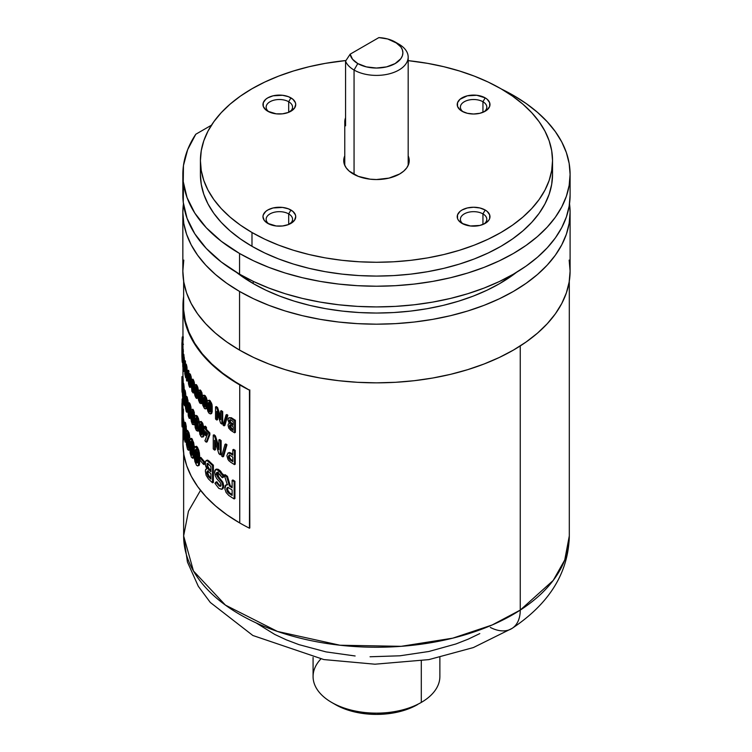 <?xml version="1.0" encoding="UTF-8"?>
<svg xmlns="http://www.w3.org/2000/svg" width="752" height="752" viewBox="0 0 752 752"><rect width="100%" height="100%" fill="white"/><g stroke="black" fill="none" stroke-linecap="round" stroke-linejoin="round"><path stroke-width="1.13" d="M482.944 101.746A13.207 7.623 0 0 0 464.811 101.454A13.207 7.623 0 0 0 463.26 111.888A13.207 7.623 180 0 1 460.393 107.141A13.207 7.623 180 0 1 468.543 100.091A13.207 7.623 180 0 1 482.944 101.746L482.944 112.321L482.944 101.746A13.207 7.623 180 0 1 486.807 107.141A13.207 7.623 180 0 1 483.94 111.888A13.207 7.623 0 0 0 482.944 101.746L485.181 97.863L482.944 101.746M462.019 111.24L462.019 111.24A16.375 9.456 180 0 1 462.019 97.863A16.375 9.456 180 0 1 485.181 97.863L476.796 95.278L467.33 95.814L459.98 99.302L457.536 102.704L457.536 106.399L459.98 109.801L462.019 111.24L467.33 113.289L473.6 114.003L479.87 113.289L485.181 111.24L487.221 109.801L489.665 106.399L489.665 102.704L487.221 99.302L485.181 97.863A16.375 9.456 180 0 1 485.181 111.24A16.375 9.456 180 0 1 462.019 111.24L462.019 111.24M288.683 101.746A13.207 7.623 0 0 0 270.551 101.454A13.207 7.623 0 0 0 269.009 111.888A13.207 7.623 180 0 1 266.142 107.141A13.207 7.623 180 0 1 274.292 100.091A13.207 7.623 180 0 1 288.683 101.746L288.683 112.321L288.683 101.746A13.207 7.623 180 0 1 292.556 107.141A13.207 7.623 180 0 1 289.689 111.888A13.207 7.623 0 0 0 288.683 101.746L290.93 97.863L288.683 101.746M267.768 111.24L267.768 111.24A16.375 9.456 180 0 1 267.768 97.863A16.375 9.456 180 0 1 290.93 97.863A16.375 9.456 180 0 1 290.93 111.24A16.375 9.456 180 0 1 267.768 111.24L276.153 113.825L282.545 113.825L288.448 112.415L294.474 108.166L295.724 104.556L295.404 102.704L292.96 99.302L288.448 96.688L282.545 95.278L273.079 95.814L267.768 97.863L265.729 99.302L263.285 102.704L263.285 106.399L265.729 109.801L267.768 111.24M288.683 213.897A13.207 7.623 0 0 0 270.551 213.606A13.207 7.623 0 0 0 269.009 224.04A13.207 7.623 180 0 1 266.142 219.293A13.207 7.623 180 0 1 274.292 212.243A13.207 7.623 180 0 1 288.683 213.897L288.683 224.472L288.683 213.897A13.207 7.623 180 0 1 292.556 219.293A13.207 7.623 180 0 1 289.689 224.04A13.207 7.623 0 0 0 288.683 213.897L290.93 210.015L288.683 213.897M267.768 223.391L267.768 223.391A16.375 9.456 180 0 1 267.768 210.015A16.375 9.456 180 0 1 290.93 210.015A16.375 9.456 180 0 1 290.93 223.391A16.375 9.456 180 0 1 267.768 223.391L276.153 225.976L282.545 225.976L288.448 224.566L294.474 220.327L295.724 216.708L295.404 214.856L292.96 211.453L288.448 208.84L282.545 207.43L273.079 207.966L267.768 210.015L265.729 211.453L263.285 214.856L262.965 216.708L264.215 220.327L267.768 223.391M482.944 213.897A13.207 7.623 0 0 0 464.811 213.606A13.207 7.623 0 0 0 463.26 224.04A13.207 7.623 180 0 1 460.393 219.293A13.207 7.623 180 0 1 468.543 212.243A13.207 7.623 180 0 1 482.944 213.897L482.944 224.472L482.944 213.897A13.207 7.623 180 0 1 486.807 219.293A13.207 7.623 180 0 1 483.94 224.04A13.207 7.623 0 0 0 482.944 213.897L485.181 210.015L482.944 213.897M462.019 223.391L462.019 223.391A16.375 9.456 180 0 1 462.019 210.015A16.375 9.456 180 0 1 485.181 210.015A16.375 9.456 180 0 1 485.181 223.391A16.375 9.456 180 0 1 462.019 223.391L470.404 225.976L479.87 225.44L485.181 223.391L488.734 220.327L489.665 218.55L489.665 214.856L487.221 211.453L485.181 210.015L479.87 207.966L473.6 207.251L467.33 207.966L462.019 210.015L459.98 211.453L457.536 214.856L457.536 218.55L458.466 220.327L462.019 223.391M344.773 159.311A32.759 18.913 0 0 0 343.852 162.357M353.308 174.003A32.759 18.913 180 0 1 343.72 160.627A32.759 18.913 180 0 1 344.773 155.861L343.72 160.627L344.35 164.321L346.211 167.865L349.238 171.136L358.272 176.353L370.087 179.173L376.47 179.54L389.01 178.102L399.632 174.003L403.711 171.136L406.738 167.865L408.599 164.321L409.229 160.627A32.759 18.913 180 0 1 389.01 178.102A32.759 18.913 180 0 1 353.308 174.003M200.417 160.627L201.263 150.663L203.801 140.793L207.994 131.121L213.822 121.73L221.201 112.715L230.084 104.152L240.377 96.143L251.986 88.755L264.789 82.053L278.663 76.112L293.477 70.989L309.1 66.721L325.362 63.356L345.967 60.517A176.053 101.642 180 0 0 200.417 160.627L201.263 170.591L203.801 180.461L207.994 190.134L213.822 199.524L221.201 208.539L230.084 217.102L240.377 225.111L251.986 232.5A176.053 101.642 180 0 1 200.417 160.627L200.417 174.436L201.263 184.39L203.801 194.26L207.994 203.933L213.822 213.333L221.201 222.348L230.084 230.902L240.377 238.91L251.986 246.308L251.986 232.5L264.789 239.202L278.663 245.143L293.477 250.275L309.1 254.533L325.362 257.898L342.122 260.324L359.221 261.781L376.47 262.269L393.728 261.781L410.818 260.324L427.578 257.898L443.849 254.533L459.463 250.275L474.286 245.143L488.161 239.202L500.964 232.5L512.563 225.111L522.856 217.102L531.739 208.539L539.128 199.524L544.946 190.134L549.148 180.461L551.686 170.591L552.532 160.627L551.686 150.663L549.148 140.793L544.946 131.121L539.128 121.73L531.739 112.715L522.856 104.152L512.563 96.143L500.964 88.755L488.161 82.053L474.286 76.112L459.463 70.989L443.849 66.721L427.578 63.356L408.176 60.639A176.053 101.642 180 0 1 500.964 88.755A176.053 101.642 180 0 1 552.532 160.627A176.053 101.642 180 0 1 443.849 254.533A176.053 101.642 180 0 1 251.986 232.5L251.986 246.308A176.053 101.642 0 0 0 443.849 268.342A176.053 101.642 0 0 0 552.532 174.436A176.053 101.642 0 0 0 552.128 167.527M239.559 253.48L239.559 274.179A193.621 111.785 0 0 0 450.57 298.412A193.621 111.785 0 0 0 570.101 195.135L569.161 206.095L566.378 216.943L561.763 227.583L555.361 237.914L547.23 247.831L537.464 257.24L526.146 266.058L513.39 274.179L499.309 281.549L484.044 288.082L467.744 293.722L450.57 298.412L432.682 302.107L414.249 304.776L395.449 306.384L376.47 306.929L357.491 306.384L338.701 304.776L320.267 302.107L302.379 298.412L285.196 293.722L268.906 288.082L253.64 281.549L239.559 274.179L239.559 253.48A193.621 111.785 180 0 1 182.849 174.436A193.621 111.785 180 0 1 195.793 134.241L211.453 125.199L195.793 134.241L187.671 149.639L183.46 165.553L183.253 181.655L187.06 197.607L194.787 213.07L206.283 227.743L221.314 241.298L239.559 253.48A193.621 111.785 180 0 0 450.57 277.714A193.621 111.785 180 0 0 570.101 174.436L569.161 185.387L566.378 196.244L561.763 206.885L555.361 217.215L547.23 227.132L537.464 236.542L526.146 245.349L513.39 253.48L499.309 260.841L484.044 267.383L467.744 273.023L450.57 277.714L432.682 281.408L414.249 284.068L395.449 285.685L376.47 286.221L357.491 285.685L338.701 284.068L320.267 281.408L302.379 277.714L285.196 273.023L268.906 267.383L253.64 260.841L239.559 253.48M570.101 174.436L569.161 163.475L566.378 152.618L561.763 141.978L555.361 131.656L547.23 121.739L537.464 112.33L526.146 103.513L513.39 95.382L501.593 89.121A193.621 111.785 180 0 1 513.39 95.382A193.621 111.785 180 0 1 570.101 174.436L570.101 195.135M182.849 174.436L182.849 195.135A193.621 111.785 0 0 0 239.559 274.179L221.314 262.006L206.283 248.442L194.787 233.778L187.06 218.315L183.253 202.363L183.46 186.261M253.198 281.342L253.198 283.56A174.342 100.655 0 0 0 516.568 272.299L499.751 283.56L487.07 290.197L473.328 296.081L458.654 301.157L443.191 305.387L427.08 308.715L410.489 311.112L393.559 312.559L376.47 313.048L359.381 312.559L342.461 311.112L325.87 308.715L309.758 305.387L294.286 301.157L279.612 296.081L265.87 290.197L253.198 283.56L253.198 281.342M183.779 260.098L182.849 271.058L183.779 282.009L186.571 292.866L191.187 303.507L197.588 313.838L205.71 323.755L215.486 333.164L226.803 341.972L239.559 350.103L239.559 291.438L253.64 298.807L268.906 305.34L285.196 310.98L302.379 315.671L320.267 319.365L338.701 322.035L357.491 323.642L376.47 324.178L395.449 323.642L414.249 322.035L432.682 319.365L450.57 315.671L467.744 310.98L484.044 305.34L499.309 298.807L513.39 291.438L526.146 283.307L537.464 274.499L547.23 265.089L555.361 255.172L561.763 244.842L566.378 234.201L569.161 223.344L570.101 212.393L569.518 203.764A193.621 111.785 180 0 1 570.101 212.393A193.621 111.785 180 0 1 450.57 315.671A193.621 111.785 180 0 1 239.559 291.438L239.559 350.103A193.621 111.785 0 0 0 450.57 374.336A193.621 111.785 0 0 0 570.101 271.058L569.161 260.098M182.849 212.393L183.432 203.764A193.621 111.785 180 0 0 182.849 212.393L183.779 223.344L186.571 234.201L191.187 244.842L197.588 255.172L205.71 265.089L215.486 274.499L226.803 283.307L239.559 291.438A193.621 111.785 180 0 1 182.849 212.393L182.849 271.058A193.621 111.785 0 0 0 239.559 350.103L253.64 357.473L268.906 364.006L285.196 369.646L302.379 374.336L320.267 378.03L338.701 380.7L357.491 382.307L376.47 382.843L395.449 382.307L414.249 380.7L432.682 378.03L450.57 374.336L467.744 369.646L484.044 364.006L499.309 357.473L513.39 350.103L526.146 341.972L537.464 333.164L547.23 323.755L555.361 313.838L561.763 303.507L566.378 292.866L569.161 282.009L570.101 271.058L570.101 212.393M236.382 272.299L253.198 283.56A174.342 100.655 0 0 1 236.382 272.299M200.417 174.436A176.053 101.642 0 0 0 251.986 246.308L264.789 253.001L278.663 258.951L293.477 264.074L309.1 268.342L325.362 271.698L342.122 274.123L359.221 275.589L376.47 276.078L393.728 275.589L410.818 274.123L427.578 271.698L443.849 268.342L459.463 264.074L474.286 258.951L488.161 253.001L500.964 246.308L512.563 238.91L522.856 230.902L531.739 222.348L539.128 213.333L544.946 203.933L549.148 194.26L551.686 184.39L552.532 174.436L552.532 160.627M409.088 162.357A32.759 18.913 0 0 0 408.176 159.311M408.176 155.861A32.759 18.913 180 0 1 409.229 160.627L408.176 155.861M569.302 281.163L569.302 535.913L564.743 559.996L553.209 580.441L520.252 610.098L520.252 345.929L520.252 610.098A192.832 111.334 0 0 0 569.302 535.913C568.474 572.714 549.411 603.536 512.103 628.371L473.393 647.557L428.847 659.617L374.966 664.204L323.849 659.57L252.851 635.487L210.306 602.465L198.302 586.297L187.436 562.026L183.638 535.913A192.832 111.334 0 0 0 307.709 639.924A192.832 111.334 0 0 0 520.252 610.098A40.147 24.44 57.1 0 1 512.074 628.399A40.147 24.44 -122.9 0 0 520.252 610.098L492.128 624.997L452.751 638.166L401.154 646.325L340.017 645.235L277.46 631.445L225.412 605.106L193.461 570.984L183.638 535.913L188.451 511.21L200.521 490.36M215.833 474.333L216.332 473.901M218.381 472.171L219.499 471.26M479.795 633.588L468.28 639.125L455.881 643.985L428.913 651.476L399.932 655.8L370.05 656.769M355.132 655.979L326.048 651.899L298.901 644.614L286.38 639.867L274.734 634.425L255.981 622.825M512.074 628.399A40.147 24.44 57.1 0 1 490.313 627.431M313.076 657.408L313.076 676.537A63.394 36.604 0 0 0 352.209 710.349A63.394 36.604 0 0 0 421.299 702.415L421.299 660.867L421.299 702.415A63.394 36.604 180 0 1 331.641 702.415A63.394 36.604 180 0 1 320.822 659.006M417.567 704.577L408.759 708.741L398.71 711.843L387.806 713.751L376.47 714.4L365.134 713.751L354.239 711.843L344.19 708.741L335.383 704.577A58.111 33.549 0 0 0 417.567 704.577L417.567 704.577M421.299 702.415A63.394 36.604 0 0 0 439.873 676.537L439.873 657.408M395.148 41.999L398.889 44.161L395.148 41.999A26.414 15.247 180 0 1 395.148 42.009A26.414 15.247 180 0 1 395.148 63.572A26.414 15.247 180 0 1 357.792 63.572L354.06 70.039A31.697 18.302 0 0 0 398.889 70.039A31.697 18.302 0 0 0 398.889 44.161A31.697 18.302 180 0 1 408.176 57.105A31.697 18.302 180 0 1 388.605 74.006A31.697 18.302 180 0 1 354.06 70.039A31.697 18.302 180 0 1 345.563 61.147L345.563 125.847A31.697 18.302 180 0 1 344.773 121.805A31.697 18.302 180 0 1 345.563 117.763L344.792 121.269L345.563 125.847L345.563 61.147A31.697 18.302 0 0 0 354.06 70.039L354.06 174.417L354.06 70.039L357.792 63.572L352.556 59.258L350.169 54.172L378.867 37.6A26.414 15.247 180 0 1 395.148 41.999L400.882 46.953L402.386 49.811L402.893 52.79L402.386 55.761L400.882 58.628L395.148 63.572L386.584 66.881L376.47 68.037L366.365 66.881L357.792 63.572A26.414 15.247 180 0 1 350.169 54.172L345.563 61.147L350.169 54.172L378.867 37.6L387.684 38.982L398.889 44.161M249.805 527.979L249.457 390.166A193.884 111.945 180 0 1 239.747 384.93L239.747 522.969A193.884 111.945 0 0 0 249.457 528.205L249.805 389.94L249.457 528.205A193.884 111.945 180 0 1 239.747 522.969L239.747 384.93A193.884 111.945 180 0 1 182.962 305.782A193.884 111.945 180 0 1 183.638 296.391L182.962 305.782L182.962 343.589M182.962 426.91L182.962 443.812A193.884 111.945 0 0 0 239.747 522.969L226.972 514.829L215.636 506.002L205.851 496.583L197.72 486.657L191.309 476.307L186.684 465.657L183.892 454.791L182.962 443.812L183.638 434.43M224.782 487.851L225.431 485.369L227.339 484.88L224.284 475.057A194.947 112.546 180 0 0 226.653 476.74L229.445 486.065A194.947 112.546 180 0 0 232.133 487.822L232.133 480.406L232.913 479.992L232.913 480.904L232.913 479.992A193.884 111.945 0 0 0 234.925 481.261L234.925 498.51L234.154 498.933L234.154 481.675A194.947 112.546 180 0 1 232.133 480.406L232.133 487.822A194.947 112.546 180 0 1 229.445 486.065L226.653 476.74L227.461 476.354L230.244 485.67A193.884 111.945 0 0 0 232.133 486.901A193.884 111.945 0 0 1 230.244 485.67L229.445 486.065L230.244 485.67L227.461 476.354A193.884 111.945 0 0 1 225.111 474.681L224.284 475.057L227.339 484.88L225.929 484.984L224.867 488.95L226.089 492.466L228.787 495.465A194.947 112.546 0 0 0 234.154 498.933L234.154 481.675L234.925 481.261L234.925 498.51M225.487 475.922L225.111 474.681L225.487 475.922M227.085 484.476L227.593 484.429M215.843 483.028L216.83 481.684L219.02 484.72L220.928 486.018M223.203 483.151L223.635 487.014L223.024 488.556L221.962 489.054M223.645 485.125L223.692 486.036L222.855 486.412L221.727 482.004L217.892 477.351L216.322 473.722L217.196 473.375L217.873 475.837L222.818 482.173L221.972 482.53L222.855 486.412L222.056 489.054L222.601 488.885L222.056 489.054M217.384 472.406L218.757 477.003L217.892 477.351L216.416 474.681L216.83 472.472L219.669 474.127L222.301 477.764L223.532 476.702L218.785 470.649L215.702 469.408L214.649 472.256L215.241 475.659L216.529 478.319L220.336 482.718L221.032 485.219L220.562 486.29L219.349 486.093L215.965 482.032L214.969 483.367L218.804 488.368L221.652 489.308L222.489 488.941M224.34 476.289L223.137 477.388L222.742 476.693M223.852 475.386L223.231 474.371M215.702 469.408L216.585 469.06L220.966 471.495M214.649 472.256L214.922 470.329L215.833 469.37L217.225 469.633L220.054 471.795L223.532 476.702L224.369 476.326L219.64 470.291L218.785 470.649L220.27 470.827M218.86 469.718L217.751 469.135M207.157 460.196L208.934 460.957A193.884 111.945 0 0 0 213.389 465.197L213.389 482.455L212.506 482.784A194.947 112.546 180 0 1 208.351 478.855A194.947 112.546 0 0 0 212.506 482.784L212.506 465.526A194.947 112.546 180 0 1 208.022 461.267L206.452 460.44L205.428 461.578L205.446 465.422L206.8 468.957L205.653 469.427L205.371 471.156L206.114 475.292L208.351 478.855M208.652 460.703L208.022 461.267L206.039 460.6L207.214 460.177L208.934 460.957A193.884 111.945 0 0 0 213.389 465.197L212.506 465.526A194.947 112.546 180 0 1 208.022 461.267L208.934 460.957M207.373 460.139L207.853 460.196M200.878 457.395A193.884 111.945 0 0 0 204.61 461.794L204.61 464.21A193.884 111.945 180 0 1 203.67 463.147A193.884 111.945 0 0 0 204.61 464.21L203.67 464.492L203.67 462.066A194.947 112.546 180 0 1 199.919 457.648L200.878 457.395A193.884 111.945 0 0 0 204.61 461.794L203.67 462.066A194.947 112.546 180 0 1 199.919 457.648L199.919 460.074A194.947 112.546 0 0 0 203.67 464.492A194.947 112.546 180 0 1 199.919 460.074L199.919 457.648L200.878 457.395M195.595 446.613L196.545 446.274L197.569 447.412L199.44 452.93L199.571 463.852L199.064 465.488L198.171 465.62M196.187 462.386L195.294 457.771M191.779 438.482L193.696 442.815L194.298 448.427L194.298 447.468L193.302 447.675L191.431 439.535L192.437 439.347L191.234 438.435L191.779 438.482M190.858 439.403L191.008 438.783M194.289 455.712L193.969 457.601L193.114 457.902M190.237 438.613L189.73 441.358L190.096 453.099L191.431 457.235L193.565 457.996M187.605 430.445L189.043 432.936L189.965 439.065M187.323 431.404L187.605 430.454L186.581 430.586L186.205 433.302L186.402 444.441L187.502 449.245L189.288 450.11M188.019 447.562L187.803 446.603M189.871 449.123L189.401 450.091M183.789 423.179A193.884 111.945 180 0 1 183.516 421.27L183.516 418.855A193.884 111.945 0 0 0 184.071 422.351L184.597 423.414L183.967 422.417L185.293 422.408L185.641 423.31L186.665 431.028M182.962 408.881L183.309 423.799A194.947 112.546 180 0 1 182.463 418.902L182.463 421.317A194.947 112.546 0 0 0 183.291 426.215L183.751 423.761M183.281 425.961L182.99 424.269M182.962 417.51L181.899 417.52L181.909 422.239L182.971 422.239L181.909 422.239L181.993 425.867L182.106 426.929L183.206 426.845L183.046 425.839L181.993 425.858L182.153 426.873L183.187 426.901M183.413 391.576L182.36 391.623L182.463 395.402L183.516 395.355L182.463 395.402L182.736 398.287L183.789 398.231L182.736 398.287L182.98 408.186M232.829 455.186L232.829 449.79L233.609 449.376L233.609 450.279L233.609 449.376A193.884 111.945 0 0 0 235.226 450.392L235.226 464.191L234.455 464.614L234.455 450.805A194.947 112.546 180 0 1 232.829 449.79L232.829 455.186A194.947 112.546 180 0 1 230.262 453.531L227.959 453.014L226.878 455.646L227.969 459.434L230.413 462.029A194.947 112.546 0 0 0 234.455 464.614L234.455 450.805L235.226 450.392L235.226 464.191M228.335 452.958L229.332 452.488L231.061 453.127A193.884 111.945 0 0 0 232.829 454.283M226.963 444.761L223.57 456.464L222.733 456.84A194.947 112.546 180 0 1 221.643 456.022A194.947 112.546 0 0 0 222.733 456.84L226.145 445.146A194.947 112.546 180 0 1 225.017 444.347L221.643 456.022L225.017 444.347L225.835 443.962A193.884 111.945 0 0 0 226.963 444.761L223.57 456.464L222.733 456.84L226.145 445.146L226.963 444.761M225.6 444.77L225.835 443.962L225.6 444.77M218.879 453.691L214.583 440.277L218.879 453.691A194.947 112.546 0 0 0 220.289 454.8L220.289 441.001L221.135 440.634A193.884 111.945 0 0 1 219.725 439.525L219.725 440.559L219.725 439.525L218.87 439.882L218.87 449.705L214.555 436.292L215.439 435.953L218.87 446.791L215.439 435.953A193.884 111.945 0 0 1 214.132 434.806L213.248 435.135L213.248 448.944A194.947 112.546 0 0 0 214.555 450.1L214.555 440.258L214.555 450.1L215.439 449.762L215.439 443.013L215.439 449.762M214.132 435.925L214.132 434.806L214.132 435.925M221.135 454.434L221.135 440.634L221.135 454.434L220.289 454.8L220.289 441.001A194.947 112.546 180 0 1 218.87 439.882L218.87 449.705M205.343 427.446L205.343 426.149A193.884 111.945 0 0 0 206.462 427.362L206.462 429.42L209.836 432.964L209.836 434.722L207.12 441.847L206.189 442.148A194.947 112.546 180 0 1 204.929 440.804A194.947 112.546 0 0 0 206.189 442.148L208.924 435.032L208.924 433.274L205.531 429.712L205.531 427.653A194.947 112.546 180 0 1 204.403 426.431L204.403 428.602A194.947 112.546 180 0 1 203.792 427.926L203.792 429.683A194.947 112.546 0 0 0 204.403 430.36L204.403 434.336A194.947 112.546 0 0 0 205.531 435.558L205.531 431.573A194.947 112.546 0 0 0 207.627 433.744L204.929 440.804L207.627 433.744M206.462 435.267L206.462 432.55L206.462 435.267L205.531 435.558L205.531 431.573M201.019 422.37L199.647 421.722L201.226 421.458L202.72 423.254L204.008 428.471L203.068 428.743L202.42 425.059L201.019 422.361M201.226 435.107L200.07 430.708M200.934 434.459L200.605 433.547L199.647 433.801L201.019 436.527L201.771 437.166L202.711 436.874L203.068 434.938L204.008 434.656L204.008 429.918L203.858 436.104L203.209 436.94L202.344 436.649M195.764 416.166L196.14 415.377L197.334 416.063L198.989 420.716L199.12 422.991L199.12 422.492L198.152 422.737L196.526 416.542L195.163 415.602L194.683 417.04L195.163 427.681L196.357 430.454L197.983 430.877M196.686 429.035L196.394 428.283M199.092 429.458L198.425 430.934M191.986 409.925L192.775 409.182L193.612 410.413L194.862 416.354L193.866 416.57L193.377 412.839L192.324 410.066L191.205 409.455L191.309 421.421L192.465 424.448L193.602 424.673L193.866 416.57L193.866 422.765L194.862 422.549M192.775 422.831L192.531 422.069M194.749 423.987L194.26 424.786L193.602 424.438M189.955 403.551L189.241 402.743L188.103 402.959L187.756 405.14L188.273 415.884L189.166 418.3L189.993 418.366L190.218 410.263L189.401 404.943L188.103 402.959L188.94 403.721L189.955 403.551L189.119 402.809L190.416 404.773L191.224 409.671M188.103 402.959L187.756 411.288L188.78 411.137L188.78 406.503L188.855 412.923M190.923 418.347L190.068 417.943M186.346 397.77L186.59 396.36L187.239 397.141L188.244 403.288M186.722 409.285L186.346 405.544M184.719 389.837L185.923 396.821M184.55 391.247L184.719 389.846M185.312 405.225L184.813 402.771M185.923 398.776L185.923 400.073L185.923 398.776M183.422 384.667L184.259 390.711L183.215 390.767L182.463 383.323L182.52 396.248L183.056 399.096L183.206 397.733L182.736 384.131L183.789 384.075L184.099 386.932L183.056 386.998L184.099 386.932L184.259 390.702L183.215 390.767L184.259 390.711L183.215 390.767L183.215 396.962L184.259 396.896M181.928 376.686L182.012 377.504L181.928 376.686L182.012 377.504L183.065 377.476L183.197 380.343L182.144 380.371L182.012 377.495L183.065 377.476L183.018 376.743L183.272 384.112M182.971 384.112L182.971 380.352L182.971 384.112M229.153 417.745L231.334 417.717A193.884 111.945 0 0 0 235.376 420.293L235.376 432.362L234.605 432.785A194.947 112.546 180 0 1 230.855 430.407A194.947 112.546 0 0 0 234.605 432.785L234.605 420.706A194.947 112.546 180 0 1 230.544 418.121L228.693 417.839L227.941 419.804L229.407 423.583L228.335 424.062L228.063 425.303L228.758 428.123L230.855 430.407L228.758 428.123L228.063 425.303M223.053 425.143L226.051 414.907L226.869 414.521L226.634 415.32L226.869 414.521A193.884 111.945 0 0 0 227.856 415.217L224.848 425.472L224.021 425.848L227.048 415.602A194.947 112.546 180 0 1 226.051 414.907L223.053 425.143A194.947 112.546 0 0 0 224.021 425.848L227.048 415.602L227.856 415.217L224.848 425.472M220.59 419.635A194.947 112.546 180 0 1 220.571 419.616L220.59 411.034L221.436 410.677L221.436 411.692L221.436 410.677A193.884 111.945 0 0 0 222.695 411.635L222.695 423.714L221.849 424.081L221.849 412.002A194.947 112.546 180 0 1 220.59 411.034L220.59 419.635L216.717 407.932A194.947 112.546 180 0 1 215.542 406.935L215.542 419.014A194.947 112.546 0 0 0 216.726 420.011L216.726 411.4A194.947 112.546 0 0 0 216.745 411.419L220.599 423.122A194.947 112.546 0 0 0 221.849 424.081L221.849 412.002L222.695 411.635L222.695 423.714M215.542 419.014L215.542 406.935L216.416 406.597L216.416 407.678L216.416 406.597A193.884 111.945 0 0 0 217.591 407.584L220.59 416.796M217.591 419.663L217.591 414.042L217.591 419.663L216.726 420.011L216.726 411.4M208.407 400.496L209.338 400.186L210.306 400.919L212.045 404.642L212.186 411.955L211.303 413.656M208.99 411.494L208.116 408.336M211.697 413.468L210.504 413.938L211.538 413.572L210.635 413.891L211.293 411.927L212.196 411.598L211.538 413.572M203.51 395.843L203.924 395.138L205.221 395.665L206.988 399.641L207.12 406.964L206.236 408.646M203.51 404.031L203.378 402.48M200.164 389.912L201.846 392.478L202.514 396.36L201.564 396.332L199.835 390.73L200.793 390.476L198.66 390.166L200.793 390.476L201.968 392.835L201.01 393.099L199.835 390.73L198.537 390.26L198.434 399.885L199.665 402.903L201.151 403.58L201.564 396.332L201.564 401.747L202.514 401.483M200.164 401.85L199.167 397.987M202.485 402.16L202.1 403.316L201.113 403.213M199.835 403.119L201.837 403.467M194.383 386.716L194.815 384.789L196.272 384.582L197.644 386.848L198.34 390.044L198.359 390.796L197.391 391.04L196.413 386.425L195.285 384.808L194.618 385.033L194.383 392.093L195.285 396.746L196.902 398.372L197.362 397.141L197.391 391.04L195.849 385.391L196.827 385.165L197.879 387.553L196.902 387.788L197.879 387.553L198.359 390.796L197.391 391.04L197.391 396.454L198.359 396.219M195.37 387.872L195.37 386.763M196.272 396.52L196.018 395.862M198.255 397.47L197.767 398.184L197.118 397.902M195.849 397.78L196.667 398.438L197.767 398.184M192.174 379.798L192.869 379.14L193.602 380.221L194.683 385.052M193.349 390.42L192.352 390.617L191.76 388.417L191.732 387.665L192.728 387.477L192.728 382.552L192.728 387.477L191.732 387.665L191.76 381.819L192.08 381.311L192.089 382.383L192.352 381.649L192.954 390.438L192.352 390.617L191.732 387.665L191.732 382.458L192.728 382.26M192.869 391.078L192.653 390.41M194.458 392.516L193.837 392.723M191.14 387.252L190.359 386.613M189.316 374.816L189.607 373.575L190.472 374.449L191.497 379.572M189.617 384.178L189.316 381.621M187.831 380.916L188.273 376.949L187.831 380.916L186.806 381.057L187.925 371.347L188.949 371.197L188.658 373.697L188.949 371.197A193.884 111.945 0 0 1 188.573 370.332L187.549 370.473L186.458 380.174A194.947 112.546 0 0 0 186.806 381.057L187.925 371.347A194.947 112.546 180 0 1 187.549 370.473L186.458 380.174M188.461 371.272L188.573 370.332L188.461 371.272M186.985 377.767L185.951 377.889L186.205 370.595L187.239 370.463L187.239 373.124L186.985 367.183L185.951 367.305L184.795 364.363L184.795 373.829L185.697 377.833L186.205 376.009L187.239 375.887L186.205 376.009L185.406 364.814L186.44 364.701L186.985 367.183L186.158 364.071L185.735 365.256M185.772 372.87L185.725 368.198M186.44 377.09L186.158 376.009M184.682 371.3L183.732 371.375L184.447 361.721A194.947 112.546 180 0 1 184.202 360.828L183.526 370.482A194.947 112.546 0 0 0 183.732 371.375L184.447 361.721L185.49 361.618L185.274 364.466L185.49 361.618A193.884 111.945 0 0 1 185.246 360.734L185.18 361.656M184.428 366.233L183.375 366.309L183.375 360.894L184.428 360.819L184.428 361.637L184.428 360.819L183.375 360.894L182.651 354.38L182.774 366.374L183.084 368.113L183.347 367.559L183.225 357.595L184.278 357.52L184.428 360.819L183.375 360.894L184.428 360.819L183.826 354.38L183.601 357.567M183.046 349.774L183.45 357.576M183.046 353.976L183.046 351.776M183.14 360.546L183.084 359.118L182.031 359.146L182.153 361.674L181.918 356.58L181.918 345.995L182.98 345.986L182.999 348.919M182.999 351.776L182.999 353.976M181.928 342.762L181.899 343.476L181.928 342.762L181.899 343.476L182.962 343.476L182.999 349.285M182.971 354.765L182.999 351.607M183.056 348.928L182.031 348.571L181.993 356.589M183.009 380.352L183.009 384.112M183.15 384.103L183.065 379.431M182.012 389.705L181.975 379.008L182.097 388.84L183.15 388.812L182.097 388.84L182.087 389.705M183.638 301.317L183.601 309.608L185.293 321.001L188.996 332.234L194.665 343.185L202.241 353.741L211.66 363.808L222.799 373.255L235.564 381.997L249.457 390.166A193.884 111.945 180 0 1 239.747 384.93L226.972 376.799L215.636 367.972L205.851 358.544L197.72 348.618L191.309 338.278L186.684 327.618L183.892 316.752L182.962 305.782M227.339 491.705L226.672 489.214L227.48 488.828L228.147 491.31L227.339 491.705L226.672 489.336L228.035 487.249L227.48 488.828L226.672 489.214L226.803 488.255L227.583 487.475L228.956 487.935A194.947 112.546 0 0 0 232.133 490.013L232.133 495.436A194.947 112.546 180 0 1 228.843 493.284L227.339 491.705M227.912 487.371L227.63 490.05L229.642 492.88A193.884 111.945 0 0 0 232.133 494.525M225.929 484.984L227.207 484.457M226.089 492.466L228.787 495.465M232.133 490.013L232.133 495.436M222.808 482.154L223.692 486.036M217.356 472.463L216.322 473.722L216.52 472.754L217.892 472.698L222.301 477.764L223.006 477.153M217.901 479.992L219.283 481.365M218.804 488.368L221.765 489.261M208.172 470.818L207.759 472.218L206.838 472.519L207.411 471.025M207.251 471.119L208.539 471.617A194.947 112.546 0 0 0 210.908 473.901A194.947 112.546 180 0 1 208.539 471.617L207.157 471.213L206.941 473.619L208.191 476.43L209.451 476.514A193.884 111.945 0 0 0 210.908 477.934A193.884 111.945 0 0 1 209.451 476.514L207.994 473.901L207.994 471.025M210.908 479.099A194.947 112.546 180 0 1 208.539 476.815A194.947 112.546 180 0 0 210.908 479.099L210.908 473.901L210.908 479.099M206.584 469.135L205.747 469.276L205.39 470.649L206.114 475.292M208.003 463.26L207.082 463.561L208.379 464.069A194.947 112.546 0 0 0 210.908 466.513A194.947 112.546 180 0 1 208.379 464.069L207.214 463.486M207.834 463.476L207.825 466.306L209.3 468.966A193.884 111.945 0 0 0 210.908 470.536M210.908 471.701L210.908 466.513L210.908 471.701A194.947 112.546 180 0 1 208.379 469.267L206.903 466.607L207.082 463.561M213.389 482.455L212.506 482.784L212.506 465.526L213.389 465.197L213.389 482.455M196.441 449.452L196.319 458.184L195.341 458.4L195.341 450.956L196.375 449.771L196.319 450.739L195.341 450.956L196.319 450.739L196.375 459.256L197.381 462.395M195.736 449.273L197.438 453.428L197.447 461.39L196.375 462.593L197.588 462.64M197.033 463.072L195.934 461.775L195.351 458.927L195.398 450.053L195.849 449.282L196.375 449.771M196.103 462.132L195.877 461.361L194.89 461.578L196.592 465.309L197.757 465.939L198.472 464.924L198.603 454.321L197.203 448.812L194.89 446.481M194.89 446.472L194.279 448.737L194.27 456.915L194.89 461.578L195.877 461.361L195.341 458.4M194.27 449.235L194.411 459.143L196.375 465.037M197.447 453.945L197.4 462.301L197.203 462.941L196.375 462.593M197.353 447.102L198.885 450.514L197.917 450.749L196.375 447.327L197.353 447.102M197.917 450.749L198.885 450.514L199.609 455.139L198.641 455.383L197.917 450.749M198.641 455.383L199.609 455.139L199.609 462.875L198.641 463.129L198.641 455.383M191.967 455.308L191.431 454.791L192.437 454.603L191.431 454.791L190.585 450.561L190.585 443.116L191.431 441.979L192.268 445.118L192.315 453.635L191.431 454.791L191.074 453.954L190.585 450.561L191.6 450.382L190.585 450.561L190.585 443.116L191.6 442.937L190.585 443.116L190.782 441.574L191.431 441.979L190.914 441.452M193.114 443.755L192.362 441.8M191.619 442.336L191.61 450.909L192.343 454.424M191.638 442.035L191.6 450.382L192.437 454.603M191.647 438.407L190.228 438.623L191.431 439.535L190.228 438.623L189.842 439.572L189.73 449.038M193.518 458.006L192.521 458.203L193.302 455.411L194.298 455.214L193.33 457.996M193.696 457.93L192.7 458.128L193.302 455.411L192.7 443.013L193.696 442.815L194.298 447.468L193.302 447.675L193.302 455.411L194.298 455.214M191.431 457.235L192.7 458.128M192.315 453.635L192.108 455.176L191.431 454.791M187.107 433.443L188.179 438.228L188.15 446.585L188.019 447.214L187.502 446.801L186.853 435.098L187.502 433.989L188.526 433.848L187.502 433.989L188.179 438.228M188.893 435.013L188.085 433.302M187.878 434.966L186.853 435.098L187.878 434.966M188.179 445.532L187.878 435.22L187.878 442.411L186.853 442.543L187.878 442.411L188.244 445.804M189.043 435.831L188.207 433.321M188.526 446.66L187.502 446.801L186.928 444.206L186.881 434.195L187.163 433.453L187.502 433.989M187.351 431.216L187.605 430.454M189.739 449.658L188.329 450.26L188.959 447.496L188.376 434.543L186.994 430.652L186.411 430.915L186.205 433.302M189.504 450.034L188.479 450.185L188.959 447.496L189.974 447.337L188.959 447.496L188.479 435.07L189.504 434.919L189.974 439.591L188.959 439.76L189.974 439.591M187.502 449.245L188.479 450.185M185.894 426.91L186.12 431.62L186.12 430.012L185.077 430.125L184.795 439.168L184.155 426.939L185.199 426.854M185.199 434.299L184.155 434.383L185.199 434.299M185.641 438.566L184.597 438.67L184.249 436.658L184.475 425.5L185.077 437.57M183.967 422.417L183.967 437.514L185.133 442.157L185.641 439.422L186.675 439.3L185.641 439.422L185.556 429.448L184.597 423.414L185.584 423.132M185.199 422.295L184.061 422.351M185.641 423.31L186.327 426.863L185.293 426.976L184.597 423.414M186.327 441.979L185.293 442.091L185.641 431.676L186.675 431.554M183.723 425.124L183.967 437.514M183.723 426.187L183.309 416.439L182.247 416.476L181.909 407.142L181.993 425.867L183.046 425.839L183.009 424.777M182.05 423.978L181.937 410.141L182.087 423.414M182.153 426.873L181.993 408.157L183.046 408.139L183.206 411.729L182.153 411.758L183.206 411.729L183.309 416.439L182.247 416.476L182.247 424.222L183.309 424.184M182.097 422.342L181.993 423.423M182.003 415.565L181.984 410.526L182.087 415.113M183.366 413.976L183.479 409.257M182.962 401.559L182.426 401.53L182.426 403.457L182.426 401.53L182.962 401.559M183.479 401.577L183.366 398.88M181.928 407.086L182.2 398.936L182.087 399.857L183.14 399.885M182.304 398.842L183.319 398.804M183.009 403.467L181.956 403.457L181.928 407.105M182.228 403.457L182.153 401.747L182.003 404.322M182.98 415.922L181.918 415.912M182.661 398.814L182.689 397.648M232.829 457.122L232.829 461.643A194.947 112.546 180 0 1 230.347 460.036L228.824 458.335L228.411 456.492L229.661 454.866L229.219 456.097L228.411 456.492L229.003 455.176L230.281 455.477A194.947 112.546 0 0 0 232.829 457.122A194.947 112.546 180 0 1 230.281 455.477M229.473 455.082L229.398 457.404L231.137 459.632A193.884 111.945 0 0 0 232.829 460.732M227.969 459.434L229.163 461.061M218.851 449.687L214.555 436.292A194.947 112.546 180 0 1 213.248 435.135L213.248 448.944M207.12 441.847L206.189 442.148L208.924 435.032L209.836 434.722L207.12 441.847M201.066 424.372L201.019 430.99L200.06 431.253L200.06 425.294L201.019 424.316L201.771 425.839L201.997 433.575L201.433 434.919L200.117 432.109L200.06 425.294L201.019 425.04L200.06 425.294L200.276 424.043L201.019 424.316L200.417 423.94M201.075 424.307L201.075 431.845L201.968 434.308M202.937 427.352L201.968 424.053M199.064 430.097L199.647 421.722L199.101 430.952L201.019 436.527M203.068 434.938L203.068 428.743L203.068 434.938M201.997 427.625L201.997 433.575M196.526 418.507L196.507 424.918L195.52 425.143L195.52 419.193L196.357 418.244L197.015 419.785L197.203 427.916L196.545 428.715L195.52 425.143L195.52 419.193L196.507 418.967L195.52 419.193L195.708 417.943L196.357 418.244L195.84 417.839M196.545 418.244L196.516 425.341L197.24 428.123M195.52 425.143L196.507 424.918L197.334 428.264L196.263 428.349L195.52 425.143M196.357 430.445L197.579 431.122L198.152 428.931L199.12 428.687L198.152 428.931L198.152 422.737L196.357 416.288L197.334 416.053L198.556 418.789L197.579 419.024L198.556 418.789L199.12 422.492L198.152 422.737L197.579 431.122L198.246 430.952M199.064 429.693L198.556 430.877M198.396 430.943L197.579 431.122M194.655 417.811L195.163 427.681M192.625 412.641L192.615 418.704L191.619 418.892L191.619 412.942L192.324 412.021L193.02 414.521L193.048 421.722L192.484 422.502L191.619 418.892L191.619 412.942L192.615 412.754L191.619 412.942L191.779 411.701L192.324 412.021L191.892 411.598M192.625 412.369L193.17 421.769M194.054 416.533L193.734 412.763M191.619 418.892L192.615 418.704L193.33 422.079L192.324 422.267L191.619 418.892M190.886 411.532L190.98 419.466L192.324 424.222M193.33 409.868L194.373 412.632L193.377 412.839L192.324 410.066L193.33 409.868M189.372 406.409L188.348 406.569L188.94 405.666L189.513 408.195L189.542 415.01L188.94 415.922L189.955 415.762L188.94 415.922L188.348 412.528L189.372 412.369L189.701 415.076M188.583 405.234L189.955 405.507L188.583 405.234M189.297 416.345L188.357 412.942L188.357 406.183L188.479 405.337L188.94 405.666M189.372 407.095L189.542 414.38M190.416 407.086L189.438 405.394M189.542 415.01L189.401 416.241L188.94 415.922M191.234 416.279L190.218 416.458L189.805 406.522L190.82 406.353L191.234 410.094L190.218 410.263L191.234 410.094M187.596 400.684L187.013 398.663L186.787 399.594M186.778 405.93L185.744 406.052L185.744 400.092L186.778 399.979M186.675 408.985L186.59 408.449L185.556 408.562L186.74 412.246L187.22 410.047L188.244 409.906L187.22 410.047L187.041 401.079L186.205 397.263L185.434 396.746L185.349 406.588L186.205 411.419M187.915 412.049L186.891 412.19L186.891 400.092L187.915 399.961L188.244 403.711L187.22 403.852L188.244 403.711M186.675 402.621L186.402 409.859L185.753 399.716L185.847 398.87L186.205 399.218L186.675 402.621M183.808 393.55L184.127 392.676L184.475 395.684L184.466 402.781L184.278 403.326L183.986 402.235L183.883 392.318L183.808 393.55L184.851 393.465L183.808 393.55L183.808 399.5L184.851 399.415M184.719 401.925L183.667 402.01L184.127 404.886L185.18 404.792L184.748 394.565L183.62 390.025L183.526 400.026L184.193 405.121L184.578 405.713L184.823 404.961L184.879 397.347L184.127 390.72L185.18 390.636L185.678 393.475L184.635 393.578L185.678 393.475L185.923 397.235L184.879 397.347L185.923 397.235M185.923 403.429L184.879 403.542M182.736 396.332L182.633 385.644L182.736 396.332L183.789 396.276M182.736 398.287L183.056 399.096L184.099 399.03M181.909 384.977L181.928 376.677L181.909 384.977L182.971 384.977L181.909 384.977L182.04 392.102L182.012 377.495M182.99 388.756L181.928 388.765M230.46 424.852L230.629 427.268L229.83 427.662L229.539 425.482L230.629 424.692L229.445 426.111L229.83 425.087L231.024 425.322A194.947 112.546 0 0 0 233.186 426.704L233.186 430.341A194.947 112.546 180 0 1 231.024 428.96L229.445 426.111L230.244 425.707L231.813 428.555A193.884 111.945 0 0 0 233.186 429.439M229.548 423.329L228.74 423.724L229.407 423.62M229.21 417.67L228.11 418.591L227.941 420.039L229.407 423.583M230.479 419.842L230.883 420.058A194.947 112.546 0 0 0 233.186 421.534L233.186 425.171A194.947 112.546 180 0 1 230.883 423.686L229.322 421.186L229.51 419.983L230.479 419.842M230.544 418.121L231.334 417.717A193.884 111.945 0 0 0 235.376 420.293L234.605 420.706A194.947 112.546 180 0 1 230.544 418.121M235.376 432.362L234.605 432.785L234.605 420.706L235.376 420.293L235.376 432.362M216.745 411.419L220.599 423.122M210.325 411.57L209.169 409.285L209.169 402.687L209.122 408.533L208.201 408.844L208.201 403.636L209.197 402.734L210.203 405.572L210.203 410.789L209.197 411.701L210.146 411.429L209.197 411.701L208.257 409.586L208.201 403.636L209.122 403.326L208.201 403.636L208.257 402.997L209.197 402.734L208.558 402.433M209.836 411.993L209.197 411.701M210.88 403.711L210.109 402.414M207.167 402.508L207.204 408.637L207.919 411.457L209.197 413.412L210.635 413.891L211.293 411.927L211.143 404.961L209.197 401.023L207.768 400.525L207.308 401.248L207.167 407.885M209.197 413.412L210.635 413.891M210.203 410.789L210.146 411.419M210.635 403.307L211.538 402.987L212.196 406.183L211.293 406.503L210.635 403.307M211.293 406.503L212.196 406.183L212.196 411.598L211.293 411.927L211.293 406.503M203.378 398.532L204.281 397.658L205.202 400.525L205.202 405.742L204.281 406.625L205.221 406.343L204.281 406.625L203.378 403.739L204.318 403.467L205.221 406.343L204.318 403.467L204.318 398.25L203.378 398.532L203.425 397.893L204.281 397.658L205.155 399.782L204.676 406.926L203.425 404.491L203.378 398.532M203.707 397.338L204.281 397.658M204.854 406.935L204.281 406.625M206.198 406.907L207.129 406.616L206.527 408.562L205.597 408.853L206.198 406.907L205.869 399.105L204.459 396.154L202.984 395.411L202.438 397.376L202.73 405.14L204.459 408.515L205.456 408.909L206.067 408.176L206.198 401.493L205.597 398.278L204.281 395.947L205.221 395.665L206.527 397.987L205.597 398.278L206.527 397.987L207.129 401.192L206.198 401.493L207.129 401.192L207.129 406.616L206.198 406.907M200.793 392.187L199.985 393.042L199.985 398.25L199.017 398.504L199.017 393.287L199.835 392.441L200.615 394.593L200.182 401.718L199.026 398.861L199.017 393.287L199.985 393.042L199.017 393.287L199.205 392.196L199.835 392.441L199.318 392.102M200.023 392.403L200.023 398.992L200.793 401.154M201.611 396.313L201.263 393.023M200.793 402.865L201.968 403.41L201.01 403.674M198.171 392.102L198.171 397.479M196.122 387.534L196.827 395.843L195.849 396.069L195.144 393.503L195.172 387.289L195.849 387.101L196.545 389.273L196.545 395.862L195.849 396.069L195.135 393.136L195.135 387.929L196.112 387.703L196.112 392.92L195.135 393.136L196.112 392.92L196.676 395.58M196.827 397.554L197.879 398.137L196.902 398.372M194.383 392.093L194.815 395.355M196.582 390.025L196.582 395.232M194.815 384.789L196.827 385.165M191.083 381.226L191.863 391.275L193.17 392.995L193.696 391.049L194.693 390.833L193.696 391.049L193.602 384.065L191.863 379.337L191.102 380.55L191.083 386.603M194.392 392.619L193.273 392.948L193.696 385.626L192.352 379.939L193.349 379.741L194.26 382.157L193.273 382.364L194.26 382.157L194.693 385.419L193.696 385.626L194.693 385.419M192.352 381.649L192.991 384.592M189.955 383.511L189.842 378.03L189.842 381.941L188.818 382.101L189.344 376.094L189.88 384.601L189.579 385.4L188.94 383.68L188.818 376.884L189.842 376.724L188.818 376.884L188.846 376.254L189.119 375.756L189.767 377.476L189.889 384.272M189.344 386.782L189.955 387.477L190.406 386.782L190.472 379.365L189.457 374.618L188.931 373.772L188.348 374.393L188.451 383.435L189.344 386.772L188.592 384.3L189.607 384.14M190.359 374.223L191.14 376.667L190.124 376.846L189.344 374.383L190.359 374.223M190.124 376.846L191.14 376.667L191.506 379.939L190.491 380.117L190.124 376.846M191.506 385.353L190.491 385.532L190.491 380.117L191.506 379.939M186.082 367.183L185.039 367.296L185.406 366.525L185.763 368.762L185.406 375.502L185.039 372.503L186.082 372.4M185.039 367.296L185.246 374.891L185.406 375.502L186.44 375.38M186.082 367.286L186.082 368.33M186.816 370.52L186.44 366.412M182.924 365.763L182.774 356.476L182.924 365.763L183.977 365.707L182.924 365.763L182.736 362.755L183.789 362.699M184.137 358.14L183.892 356.373L183.789 357.557M183.121 351.776L183.121 353.966M182.388 353.995L183.319 353.966L183.319 357.585L183.206 350.968M182.266 354.004L182.266 359.212L183.319 359.174L182.266 359.212L182.172 360.18L182.116 350.639L182.266 359.212M183.084 359.183L183.131 360.424M182.153 361.674L182.313 362.389L182.153 361.674L183.206 361.646L182.153 361.674L182.153 349.285L183.206 349.257L183.366 351.767L182.313 351.804L182.031 348.58M182.031 348.571L181.993 350.46M183.366 362.342L182.313 362.389L183.366 362.342M181.899 355.865L181.928 353.327L182.98 353.337L182.98 353.976L182.962 351.776L182.971 354.023M181.928 353.327L182.98 353.337L181.928 353.327L182.98 353.337L182.999 351.88M181.993 350.028L181.899 354.154M181.993 349.295L181.937 352.453M181.937 349.295L181.918 345.995M181.899 356.072L181.937 354.718L182.999 354.709M181.899 343.589L181.899 354.371M181.918 345.6L181.909 344.83M182.98 356.57L181.918 356.58M182.426 340.186L182.426 342.715L182.426 340.186M182.379 346.644L182.426 343.476L182.426 344.219L183.479 344.256M182.257 337.018L182.172 337.667L182.341 336.952L182.172 337.667L183.225 337.695L183.103 340.205M182.962 340.205L182.05 340.177L182.172 337.667L183.225 337.695M182.003 342.733L182.172 337.667M182.003 345.995L182.003 343.119M182.172 339.378L182.078 342.715M182.078 343.476L182.078 345.995M182.275 346.089L182.285 343.476M182.285 342.715L182.285 340.186M183.272 390.307L182.219 390.344L183.272 390.307M183.197 392.441L182.144 392.469L182.219 390.344M181.928 388.756L182.012 391.66M230.309 419.588L230.309 421.571L231.672 423.282A193.884 111.945 0 0 0 233.186 424.26M182.971 351.513L182.971 352.735M182.971 345.939L182.962 345.3L182.971 345.939M182.962 346.597L182.971 344.867M183.638 535.913L183.638 453.202M183.638 422.201L183.638 419.776M183.638 384.084L183.638 383.379M183.638 357.567L183.638 354.728M183.638 310.247L183.638 281.163M331.641 702.415L335.383 704.577M344.773 121.805L344.773 165.393M408.176 57.105L408.176 165.393M182.962 376.62L182.962 367.662M183.112 390.128L182.059 390.156L183.112 390.128M216.83 472.472L217.695 472.124M183.084 415.696L182.097 415.677M182.999 399.143L184.043 399.077M182.999 376.62L181.937 376.63M182.285 362.426L183.338 362.389L182.285 362.426M182.98 342.724L181.918 342.715M181.899 355.969L181.899 354.258M183.366 336.943L182.313 336.905"/></g></svg>
